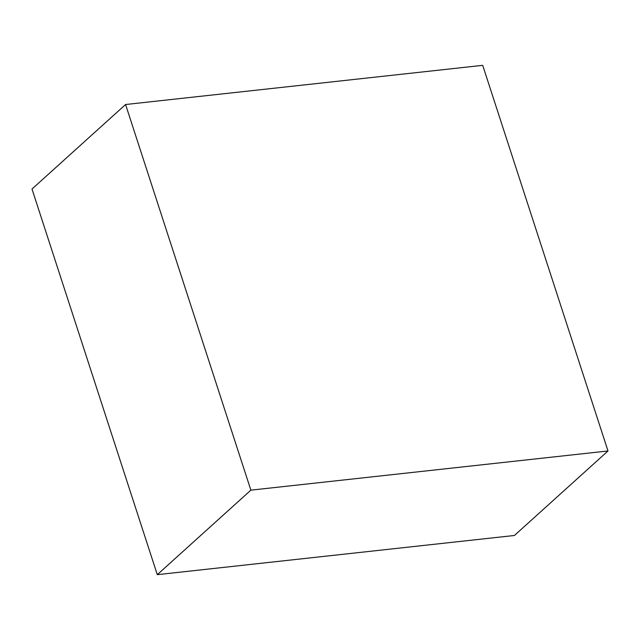 <?xml version="1.0" encoding="UTF-8"?>
<svg xmlns="http://www.w3.org/2000/svg" width="640" height="640" viewBox="0 0 640 640"><rect width="100%" height="100%" fill="white"/><g stroke="black" fill="none" stroke-linecap="round" stroke-linejoin="round"><path stroke-width="0.96" d="M482.704 65.336L608 450.968L250.872 490.152L125.576 104.52L482.704 65.336M250.872 490.152L157.296 574.664L514.424 535.48L608 450.968M157.296 574.664L32 189.032L125.576 104.52"/></g></svg>
